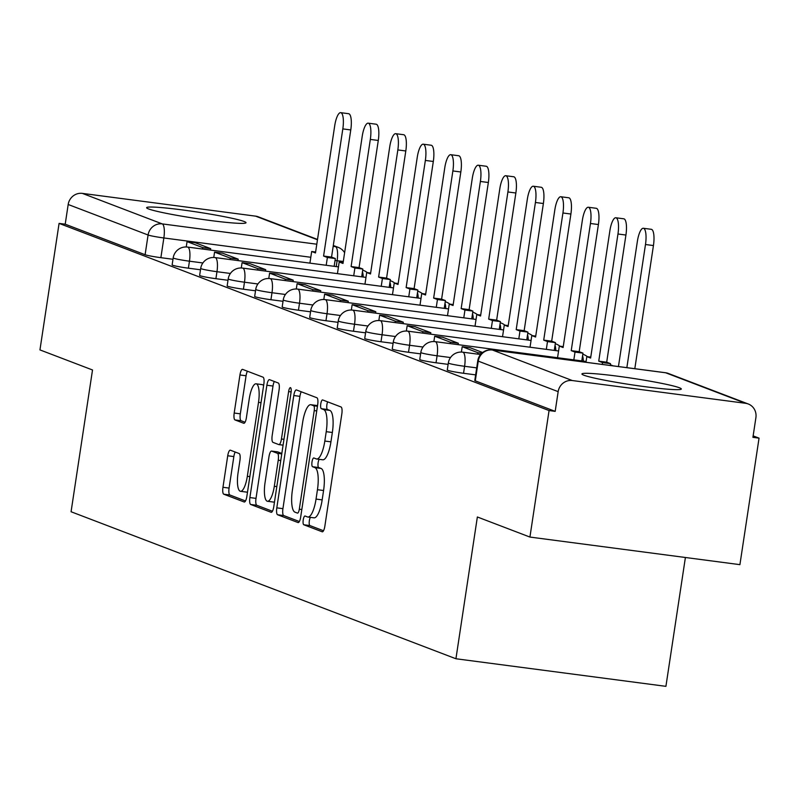 <?xml version="1.0" encoding="UTF-8"?>
<svg xmlns="http://www.w3.org/2000/svg" width="799" height="799" viewBox="0 0 799 799"><rect width="100%" height="100%" fill="white"/><g stroke="black" fill="none" stroke-linecap="round" stroke-linejoin="round"><path stroke-width="1.2" d="M303.23 519.929A4.424 1.268 -82.5 0 0 303.78 524.753L322.177 531.784A6.322 1.808 -82.5 0 0 322.297 531.814A6.322 1.808 -82.5 0 0 324.853 526.201L341.832 413.882A6.322 1.808 -82.5 0 0 341.053 406.981L322.656 399.949A4.424 1.268 -82.5 0 0 322.566 399.929A4.424 1.268 -82.5 0 0 320.779 403.855A4.424 1.268 -82.5 0 0 321.328 408.688L323.715 409.597A20.235 5.783 -82.5 0 1 326.232 431.68L324.813 441.048A20.235 5.783 -82.5 0 1 316.644 458.996A20.235 5.783 -82.5 0 1 316.254 458.896L313.877 457.987A4.424 1.268 -82.5 0 0 313.797 457.967A4.424 1.268 -82.5 0 0 312.01 461.892A4.424 1.268 -82.5 0 0 312.559 466.726L314.936 467.635A20.235 5.783 -82.5 0 1 317.453 489.717L316.044 499.075A20.235 5.783 -82.5 0 1 307.865 517.023A20.235 5.783 -82.5 0 1 307.485 516.933L305.098 516.024A4.424 1.268 -82.5 0 0 305.018 515.994A4.424 1.268 -82.5 0 0 303.23 519.929M310.402 517.362A4.424 1.268 -82.5 0 0 309.353 520.728A4.424 1.268 -82.5 0 0 309.902 525.562L323.505 530.756M327.65 401.867A4.424 1.268 -82.5 0 0 326.901 404.664A4.424 1.268 -82.5 0 0 327.45 409.497L329.837 410.406L323.715 409.597M319.181 459.325A4.424 1.268 -82.5 0 0 318.132 462.701A4.424 1.268 -82.5 0 0 318.681 467.525L321.058 468.434L314.936 467.635M148.564 208.939A50.257 3.276 8.6 0 0 203.026 219.505A50.257 3.276 8.6 0 0 246.012 222.721A50.257 3.276 8.6 0 0 244.075 221.483A50.257 3.276 8.6 0 0 189.613 210.916A50.257 3.276 8.6 0 0 146.626 207.69A50.257 3.276 8.6 0 0 148.564 208.939M583.869 375.21A50.257 3.276 8.6 0 0 638.321 385.777A50.257 3.276 8.6 0 0 681.317 388.993A50.257 3.276 8.6 0 0 679.37 387.755A50.257 3.276 8.6 0 0 624.918 377.188A50.257 3.276 8.6 0 0 581.932 373.972A50.257 3.276 8.6 0 0 583.869 375.21M230.402 450.197A6.322 1.808 -82.5 0 0 230.282 450.167A6.322 1.808 -82.5 0 0 227.725 455.77L222.961 487.29A6.322 1.808 -82.5 0 0 223.75 494.191L244.184 501.992A6.322 1.808 -82.5 0 0 244.304 502.022A6.322 1.808 -82.5 0 0 246.851 496.409L263.84 384.089A6.322 1.808 -82.5 0 0 263.051 377.188L242.626 369.388A6.322 1.808 -82.5 0 0 242.506 369.358A6.322 1.808 -82.5 0 0 239.95 374.961L234.197 413.033A6.322 1.808 -82.5 0 0 234.986 419.934L243.725 423.27A6.322 1.808 -82.5 0 0 243.845 423.3A6.322 1.808 -82.5 0 0 246.402 417.687L249.258 398.811A16.919 4.834 -82.5 0 1 256.089 383.81A16.919 4.834 -82.5 0 1 258.516 402.356L247.33 476.294A16.919 4.834 -82.5 0 1 240.499 491.305A16.919 4.834 -82.5 0 1 238.072 472.758L239.94 460.434A6.322 1.808 -82.5 0 0 239.151 453.532L230.402 450.197M572.334 380.544L745.587 403.305A12.884 12.325 110.9 0 1 748.264 403.984A12.884 12.325 110.9 0 1 755.904 417.627L752.928 437.333L759.05 438.142L739.914 564.653L529.927 537.068L477.363 516.983L455.929 658.756L71.071 511.75L92.514 369.977L39.95 349.902L59.086 223.39L549.063 410.556L555.185 411.355L558.161 391.65L478.261 361.128A12.884 0.839 -171.4 0 1 477.762 360.808L474.786 380.524A12.884 0.839 -171.4 0 0 475.285 380.843L478.261 361.128A12.884 12.325 110.9 0 1 492.434 350.022L572.334 380.544A12.884 12.325 110.9 0 0 558.161 391.65M529.927 537.068L549.063 410.556M276.804 507.854A6.322 1.808 -82.5 0 0 277.593 514.756L298.027 522.556A6.322 1.808 -82.5 0 0 298.147 522.586A6.322 1.808 -82.5 0 0 300.694 516.983L317.682 404.654A6.322 1.808 -82.5 0 0 316.893 397.752L296.469 389.952A6.322 1.808 -82.5 0 0 296.349 389.922A6.322 1.808 -82.5 0 0 293.792 395.535L276.804 507.854L282.926 508.653A6.322 1.808 -82.5 0 0 283.715 515.555L299.355 521.527M271.101 512.279L250.676 504.469A6.322 1.808 -82.5 0 1 249.887 497.567L266.876 385.248A6.322 1.808 -82.5 0 1 269.423 379.635A6.322 1.808 -82.5 0 1 269.543 379.665L278.292 383.011A6.322 1.808 -82.5 0 1 279.081 389.912L272.189 435.465A6.322 1.808 -82.5 0 0 272.978 442.366L278.771 444.584A6.322 1.808 -82.5 0 0 278.891 444.614A6.322 1.808 -82.5 0 0 281.448 439.001L288.619 391.58A4.424 1.268 -82.5 0 1 290.417 387.645A4.424 1.268 -82.5 0 1 291.046 392.499L273.777 506.696A6.322 1.808 -82.5 0 1 271.221 512.309A6.322 1.808 -82.5 0 1 271.101 512.279L271.35 512.309M172.974 259.266L160.879 257.678L163.855 237.962A12.884 0.839 -171.4 0 1 148.085 235.006L68.185 204.494A12.884 12.325 -69.1 0 1 82.357 193.388L255.61 216.149A12.884 12.325 -69.1 0 1 258.287 216.819L317.513 239.45M759.05 438.142L753.147 435.884M685.402 557.492L665.917 686.341L455.929 658.756M59.086 223.39L65.208 224.199L68.185 204.494M200.489 269.772L188.394 268.184L189.453 261.193A12.884 0.839 -171.4 0 1 173.183 257.917L172.125 264.908A12.884 0.839 8.6 0 0 188.394 268.184M228.005 280.279L215.91 278.691L216.968 271.7A12.884 0.839 -171.4 0 1 200.699 268.424L199.64 275.415A12.884 0.839 8.6 0 0 215.91 278.691M255.52 290.796L243.425 289.208L244.474 282.207A12.884 0.839 -171.4 0 1 228.204 278.941L227.156 285.932A12.884 0.839 8.6 0 0 243.425 289.208M283.036 301.303L270.931 299.715L271.99 292.724A12.884 0.839 -171.4 0 1 255.72 289.448L254.671 296.439A12.884 0.839 8.6 0 0 270.931 299.715M310.551 311.81L298.446 310.222L299.505 303.23A12.884 0.839 -171.4 0 1 283.236 299.955L282.177 306.946A12.884 0.839 8.6 0 0 298.446 310.222M338.067 322.327L325.962 320.739L327.021 313.737A12.884 0.839 -171.4 0 1 310.751 310.471L309.692 317.463A12.884 0.839 8.6 0 0 325.962 320.739M365.582 332.833L353.478 331.245L354.536 324.254A12.884 0.839 -171.4 0 1 338.267 320.978L337.208 327.97A12.884 0.839 8.6 0 0 353.478 331.245M393.098 343.34L380.993 341.752L382.052 334.761A12.884 0.839 -171.4 0 1 365.782 331.485L364.724 338.476A12.884 0.839 8.6 0 0 380.993 341.752M420.614 353.857L408.509 352.269L409.567 345.268A12.884 0.839 -171.4 0 1 393.298 341.992L392.239 348.993A12.884 0.839 8.6 0 0 408.509 352.269M448.129 364.364L436.024 362.776L437.083 355.785A12.884 0.839 -171.4 0 1 420.813 352.509L419.755 359.5A12.884 0.839 8.6 0 0 436.024 362.776M475.645 374.871L463.54 373.283L464.599 366.292A12.884 0.839 -171.4 0 1 448.329 363.016L447.27 370.007A12.884 0.839 8.6 0 0 463.54 373.283M65.208 224.199L145.108 254.721A12.884 0.839 8.6 0 0 160.879 257.678M555.185 411.355L475.285 380.843M313.608 517.732A20.235 5.783 -82.5 0 0 313.987 517.832A20.235 5.783 -82.5 0 0 322.167 499.884L316.044 499.075M321.058 468.434A20.235 5.783 -82.5 0 1 323.575 490.516L322.167 499.884M322.377 459.705A20.235 5.783 -82.5 0 0 322.766 459.795A20.235 5.783 -82.5 0 0 330.936 441.847L324.813 441.048M329.837 410.406A20.235 5.783 -82.5 0 1 332.354 432.489L330.936 441.847M301.263 391.78A6.322 1.808 -82.5 0 0 299.915 396.334L282.926 508.653M297.438 513.098A4.424 1.268 -82.5 0 0 297.528 513.118A4.424 1.268 -82.5 0 0 299.315 509.193L314.227 410.596A4.424 1.268 -82.5 0 0 313.667 405.762L311.161 404.803A20.235 5.783 -82.5 0 0 310.781 404.703A20.235 5.783 -82.5 0 0 302.601 422.661L292.414 490.047A20.235 5.783 -82.5 0 0 294.931 512.139L297.438 513.098M316.504 405.502A20.235 5.783 -82.5 0 1 316.903 405.512A20.235 5.783 -82.5 0 1 317.283 405.612L317.523 405.702M272.429 511.25L256.799 505.278L250.676 504.469M274.337 381.503A6.322 1.808 -82.5 0 0 272.998 386.047L256.01 498.376A6.322 1.808 -82.5 0 0 256.799 505.278M265.038 482.736A16.919 4.834 -82.5 0 0 267.465 501.273A16.919 4.834 -82.5 0 0 274.307 486.271L278.242 460.214A6.322 1.808 -82.5 0 0 277.453 453.313L271.65 451.095A6.322 1.808 -82.5 0 0 271.53 451.065A6.322 1.808 -82.5 0 0 268.983 456.678L265.038 482.736M267.465 501.273L273.588 502.082A16.919 4.834 -82.5 0 0 274.496 501.912M277.533 451.874A6.322 1.808 -82.5 0 1 277.653 451.874A6.322 1.808 -82.5 0 1 277.772 451.904L281.827 453.452M240.499 491.305L246.621 492.104A16.919 4.834 -82.5 0 0 247.53 491.944M263.61 385.657A16.919 4.834 -82.5 0 0 262.212 384.619L256.089 383.81M247.42 371.215A6.322 1.808 -82.5 0 0 246.072 375.77L240.319 413.832A6.322 1.808 -82.5 0 0 241.108 420.733L245.053 422.242M235.196 452.024A6.322 1.808 -82.5 0 0 233.847 456.579L229.083 488.089A6.322 1.808 -82.5 0 0 229.872 494.99L245.513 500.963M643.355 228.264L651.315 229.313A14.821 4.235 97.5 0 1 653.442 245.553L645.482 244.514A14.821 4.235 -82.5 0 0 643.355 228.264A14.821 4.235 -82.5 0 0 637.362 241.408L618.446 366.551M653.442 245.553L634.815 368.699M645.482 244.514L626.855 367.65M615.839 217.757L623.799 218.806A14.821 4.235 97.5 0 1 625.927 235.046L617.967 233.997A14.821 4.235 -82.5 0 0 615.839 217.757A14.821 4.235 -82.5 0 0 609.857 230.901L590.621 358.052L586.836 356.604L585.967 362.287M590.761 357.113L586.836 356.604M625.927 235.046L606.691 362.197L610.486 363.645L602.526 362.596L602.256 364.424M610.216 365.473L610.486 363.645M482.646 352.529L470.162 347.755L462.202 346.706L477.902 352.709L477.682 354.127M462.202 346.706L461.393 352.059M481.817 353.218L477.902 352.709M617.967 233.997L598.741 361.148L602.526 362.596M598.741 361.148L606.691 362.197M588.324 207.251L596.284 208.299A14.821 4.235 97.5 0 1 598.411 224.539L590.451 223.49A14.821 4.235 -82.5 0 0 588.324 207.251A14.821 4.235 -82.5 0 0 582.341 220.394L563.105 347.535L559.32 346.087L557.552 357.722M563.245 346.606L559.32 346.087M598.411 224.539L579.185 351.68L582.97 353.128L575.01 352.089L573.842 359.87M581.792 360.908L582.97 353.128M458.127 344.669L458.346 343.24L442.646 337.248L434.686 336.199L450.386 342.202L450.167 343.62M434.686 336.199L433.877 341.553M458.346 343.24L450.386 342.202M590.451 223.49L571.225 350.641L575.01 352.089M571.225 350.641L579.185 351.68M560.808 196.744L568.768 197.782A14.821 4.235 97.5 0 1 570.895 214.032L562.935 212.983A14.821 4.235 -82.5 0 0 560.808 196.744A14.821 4.235 -82.5 0 0 554.826 209.887L535.59 337.028L531.804 335.58L530.037 347.215M535.73 336.099L531.804 335.58M570.895 214.032L551.67 341.173L555.455 342.621L547.495 341.572L546.326 349.353M554.276 350.401L555.455 342.621M430.611 334.152L430.831 332.734L415.13 326.741L407.17 325.692L422.871 331.685L422.651 333.113M407.17 325.692L406.361 331.046M430.831 332.734L422.871 331.685M562.935 212.983L543.71 340.124L547.495 341.572M543.71 340.124L551.67 341.173M533.293 186.227L541.253 187.276A14.821 4.235 97.5 0 1 543.38 203.515L535.42 202.477A14.821 4.235 -82.5 0 0 533.293 186.227A14.821 4.235 -82.5 0 0 527.31 199.37L508.074 326.521L504.289 325.073L502.531 336.709M508.224 325.583L504.289 325.073M543.38 203.515L524.154 330.666L527.939 332.114L519.979 331.066L518.811 338.846M526.771 339.895L527.939 332.114M403.096 323.645L403.315 322.227L387.615 316.224L379.655 315.186L395.355 321.178L395.135 322.596M379.655 315.186L378.846 320.529M403.315 322.227L395.355 321.178M535.42 202.477L516.194 329.617L519.979 331.066M516.194 329.617L524.154 330.666M505.777 175.72L513.737 176.769A14.821 4.235 97.5 0 1 515.864 193.008L507.904 191.96A14.821 4.235 -82.5 0 0 505.777 175.72A14.821 4.235 -82.5 0 0 499.794 188.864L480.559 316.005L476.773 314.556L475.015 326.202M480.708 315.076L476.773 314.556M515.864 193.008L496.638 320.149L500.424 321.598L492.474 320.559L491.295 328.339M499.255 329.378L500.424 321.598M375.58 313.138L375.8 311.71L360.099 305.717L352.139 304.669L367.84 310.671L367.63 312.089M352.139 304.669L351.33 310.022M375.8 311.71L367.84 310.671M507.904 191.96L488.678 319.111L492.474 320.559M488.678 319.111L496.638 320.149M478.261 165.213L486.221 166.252A14.821 4.235 97.5 0 1 488.349 182.502L480.389 181.453A14.821 4.235 -82.5 0 0 478.261 165.213A14.821 4.235 -82.5 0 0 472.279 178.357L453.053 305.498L449.258 304.049L447.5 315.685M453.193 304.569L449.258 304.049M488.349 182.502L469.123 309.642L472.908 311.091L464.958 310.042L463.78 317.822M471.74 318.871L472.908 311.091M348.064 302.621L348.284 301.203L332.584 295.211L324.624 294.162L340.324 300.154L340.114 301.583M324.624 294.162L323.815 299.515M348.284 301.203L340.324 300.154M480.389 181.453L461.163 308.594L464.958 310.042M461.163 308.594L469.123 309.642M450.746 154.696L458.706 155.745A14.821 4.235 97.5 0 1 460.833 171.985L452.873 170.946A14.821 4.235 -82.5 0 0 450.746 154.696A14.821 4.235 -82.5 0 0 444.763 167.84L425.537 294.991L421.742 293.543L419.984 305.178M425.677 294.052L421.742 293.543M460.833 171.985L441.607 299.136L445.403 300.584L437.443 299.535L436.264 307.315M444.224 308.364L445.403 300.584M320.559 292.114L320.769 290.696L305.068 284.694L297.108 283.655L312.808 289.647L312.599 291.066M297.108 283.655L296.299 288.998M320.769 290.696L312.808 289.647M452.873 170.946L433.647 298.087L437.443 299.535M433.647 298.087L441.607 299.136M423.23 144.19L431.19 145.238A14.821 4.235 97.5 0 1 433.318 161.478L425.358 160.429A14.821 4.235 -82.5 0 0 423.23 144.19A14.821 4.235 -82.5 0 0 417.248 157.333L398.022 284.474L394.227 283.026L392.469 294.671M398.162 283.545L394.227 283.026M433.318 161.478L414.092 288.619L417.887 290.067L409.927 289.028L408.748 296.809M416.708 297.847L417.887 290.067M293.043 281.608L293.253 280.179L277.553 274.187L269.603 273.138L285.293 279.141L285.083 280.559M269.603 273.138L268.784 278.491M293.253 280.179L285.293 279.141M425.358 160.429L406.132 287.58L409.927 289.028M406.132 287.58L414.092 288.619M395.715 133.683L403.675 134.721A14.821 4.235 97.5 0 1 405.802 150.971L397.842 149.922A14.821 4.235 -82.5 0 0 395.715 133.683A14.821 4.235 -82.5 0 0 389.732 146.826L370.506 273.967L366.711 272.519L364.953 284.154M370.646 273.038L366.711 272.519M405.802 150.971L386.576 278.112L390.371 279.56L382.411 278.511L381.233 286.292M389.193 287.34L390.371 279.56M265.528 271.091L265.737 269.672L250.037 263.68L242.087 262.631L257.777 268.624L257.568 270.052M242.087 262.631L241.278 267.985M265.737 269.672L257.777 268.624M397.842 149.922L378.616 277.063L382.411 278.511M378.616 277.063L386.576 278.112M368.209 123.166L376.159 124.215A14.821 4.235 97.5 0 1 378.287 140.454L370.327 139.416A14.821 4.235 -82.5 0 0 368.209 123.166A14.821 4.235 -82.5 0 0 362.217 136.309L342.991 263.46L339.195 262.012L337.438 273.648M343.131 262.531L339.195 262.012M378.287 140.454L359.061 267.605L362.856 269.053L354.896 268.005L353.717 275.785M361.677 276.834L362.856 269.053M238.012 260.584L238.222 259.166L222.531 253.163L214.571 252.124L230.262 258.117L230.052 259.535M214.571 252.124L213.762 257.468M238.222 259.166L230.262 258.117M370.327 139.416L351.101 266.556L354.896 268.005M351.101 266.556L359.061 267.605M340.694 112.659L348.644 113.708A14.821 4.235 97.5 0 1 350.771 129.947L342.821 128.899A14.821 4.235 -82.5 0 0 340.694 112.659A14.821 4.235 -82.5 0 0 334.701 125.803L315.475 252.943L311.68 251.495L309.922 263.141M315.615 252.015L311.68 251.495M350.771 129.947L331.545 257.088L335.34 258.546L327.38 257.498L326.202 265.278M334.162 266.317L335.34 258.546M210.497 250.077L210.706 248.649L195.016 242.656L187.056 241.608L202.746 247.61L202.537 249.028M187.056 241.608L186.247 246.961M210.706 248.649L202.746 247.61M342.821 128.899L323.585 256.05L327.38 257.498M323.585 256.05L331.545 257.088M309.902 525.562L303.78 524.753M327.45 409.497L321.328 408.688M318.681 467.525L312.559 466.726M336.229 266.596L337.108 260.724L335.051 260.454M310.811 257.268L163.855 237.962A12.884 3.685 97.5 0 0 162.247 223.9L316.794 244.204M333.173 246.362L335.51 246.661L333.253 245.802M317.463 239.77L255.61 216.149M82.357 193.388L162.247 223.9A12.884 12.325 110.9 0 0 148.085 235.006L145.108 254.721M745.587 403.305L665.687 372.783L492.434 350.022A12.884 3.685 -82.5 0 0 492.184 349.962A12.884 3.685 -82.5 0 0 491.884 349.962M202.886 262.961L189.453 261.193A12.884 3.685 97.5 0 0 187.845 247.131A12.884 3.685 97.5 0 0 187.595 247.071A12.884 12.884 0 0 0 173.183 257.917M230.402 273.468L216.968 271.7A12.884 3.685 97.5 0 0 215.36 257.638A12.884 3.685 97.5 0 0 215.111 257.578A12.884 12.884 0 0 0 200.699 268.424M257.917 283.975L244.474 282.207A12.884 3.685 97.5 0 0 242.876 268.144A12.884 3.685 97.5 0 0 242.626 268.084A12.884 12.884 0 0 0 228.204 278.941M285.433 294.481L271.99 292.724A12.884 3.685 97.5 0 0 270.392 278.661A12.884 3.685 97.5 0 0 270.142 278.601A12.884 12.884 0 0 0 255.72 289.448M312.948 304.998L299.505 303.23A12.884 3.685 97.5 0 0 297.907 289.168A12.884 3.685 97.5 0 0 297.657 289.108A12.884 12.884 0 0 0 283.236 299.955M340.464 315.505L327.021 313.737A12.884 3.685 97.5 0 0 325.423 299.675A12.884 3.685 97.5 0 0 325.173 299.615A12.884 12.884 0 0 0 310.751 310.471M367.969 326.012L354.536 324.254A12.884 3.685 97.5 0 0 352.938 310.192A12.884 3.685 97.5 0 0 352.689 310.132A12.884 12.884 0 0 0 338.267 320.978M395.485 336.529L382.052 334.761A12.884 3.685 97.5 0 0 380.444 320.699A12.884 3.685 97.5 0 0 380.204 320.639A12.884 12.884 0 0 0 365.782 331.485M423.001 347.036L409.567 345.268A12.884 3.685 97.5 0 0 407.959 331.205A12.884 3.685 97.5 0 0 407.72 331.146A12.884 12.884 0 0 0 393.298 341.992M450.516 357.543L437.083 355.785A12.884 3.685 97.5 0 0 435.475 341.722A12.884 3.685 97.5 0 0 435.235 341.652A12.884 12.884 0 0 0 420.813 352.509M476.693 367.88L464.599 366.292A12.884 3.685 97.5 0 0 462.991 352.229A12.884 3.685 97.5 0 0 462.751 352.169A12.884 12.884 0 0 0 448.329 363.016M583.31 361.108A12.884 3.685 -82.5 0 0 582.561 355.825M555.794 350.601A12.884 3.685 -82.5 0 0 555.045 345.318M528.279 340.094A12.884 3.685 -82.5 0 0 527.54 334.811M500.763 329.578A12.884 3.685 -82.5 0 0 500.024 324.294M473.248 319.071A12.884 3.685 -82.5 0 0 472.509 313.787M445.732 308.564A12.884 3.685 -82.5 0 0 444.993 303.28M418.217 298.047A12.884 3.685 -82.5 0 0 417.478 292.764M390.701 287.54A12.884 3.685 -82.5 0 0 389.962 282.257M363.185 277.033A12.884 3.685 -82.5 0 0 362.446 271.75M343.3 261.393A12.884 0.839 -171.4 0 1 337.108 260.724A12.884 3.685 97.5 0 0 335.51 246.661A12.884 12.325 -69.1 0 1 338.187 247.34L333.303 245.473M477.762 360.808A12.884 12.884 0 0 1 492.184 349.962L665.447 372.724A12.884 3.685 -82.5 0 1 665.687 372.783A12.884 12.325 -69.1 0 1 668.364 373.463A12.884 12.884 0 0 0 665.447 372.724A12.884 3.685 -82.5 0 0 665.187 372.724M323.575 490.516L317.453 489.717M332.354 432.489L326.232 431.68M299.915 396.334L293.792 395.535M283.715 515.555L277.593 514.756M301.822 509.522L299.315 509.193M316.734 410.926L314.227 410.596M317.443 406.262L313.667 405.762M317.283 405.612L311.161 404.803M256.01 498.376L249.887 497.567M272.998 386.047L266.876 385.248M278.891 444.614L283.086 445.163L279.021 444.614M283.965 439.33L281.448 439.001M291.126 391.9L288.619 391.58M276.814 486.601L274.307 486.271M280.759 460.544L278.242 460.214M281.767 453.882L277.453 453.313M277.772 451.904L271.65 451.095M249.847 476.623L247.33 476.294M261.033 402.686L258.516 402.356M241.108 420.733L234.986 419.934M240.319 413.832L234.197 413.033M246.072 375.77L239.95 374.961M229.872 494.99L223.75 494.191M229.083 488.089L222.961 487.29M233.847 456.579L227.725 455.77M462.751 352.169L480.589 354.506M435.235 341.652L586.096 361.478M612.863 365.812A12.884 12.884 0 0 0 610.316 364.793M407.72 331.146L558.581 350.971M587.415 356.674A12.884 12.884 0 0 0 582.801 354.287M380.204 320.639L531.065 340.454M559.899 346.167A12.884 12.884 0 0 0 555.285 343.77M352.689 310.132L503.55 329.947M532.384 335.66A12.884 12.884 0 0 0 527.769 333.263M325.173 299.615L476.034 319.44M504.868 325.143A12.884 12.884 0 0 0 500.254 322.756M297.657 289.108L448.519 308.923M477.353 314.636A12.884 12.884 0 0 0 472.738 312.239M270.142 278.601L421.003 298.417M449.837 304.129A12.884 12.884 0 0 0 445.223 301.732M242.626 268.084L393.488 287.91M422.321 293.613A12.884 12.884 0 0 0 417.707 291.226M215.111 257.578L365.972 277.393M394.806 283.106A12.884 12.884 0 0 0 390.192 280.709M187.595 247.071L338.456 266.886M367.29 272.599A12.884 12.884 0 0 0 362.676 270.202M344.609 252.714A12.884 12.884 0 0 0 338.187 247.34M748.264 403.984L668.364 373.463M313.987 517.832L307.865 517.023M322.766 459.795L316.644 458.996M316.903 405.512L310.781 404.703M277.653 451.874L271.53 451.065"/></g></svg>
